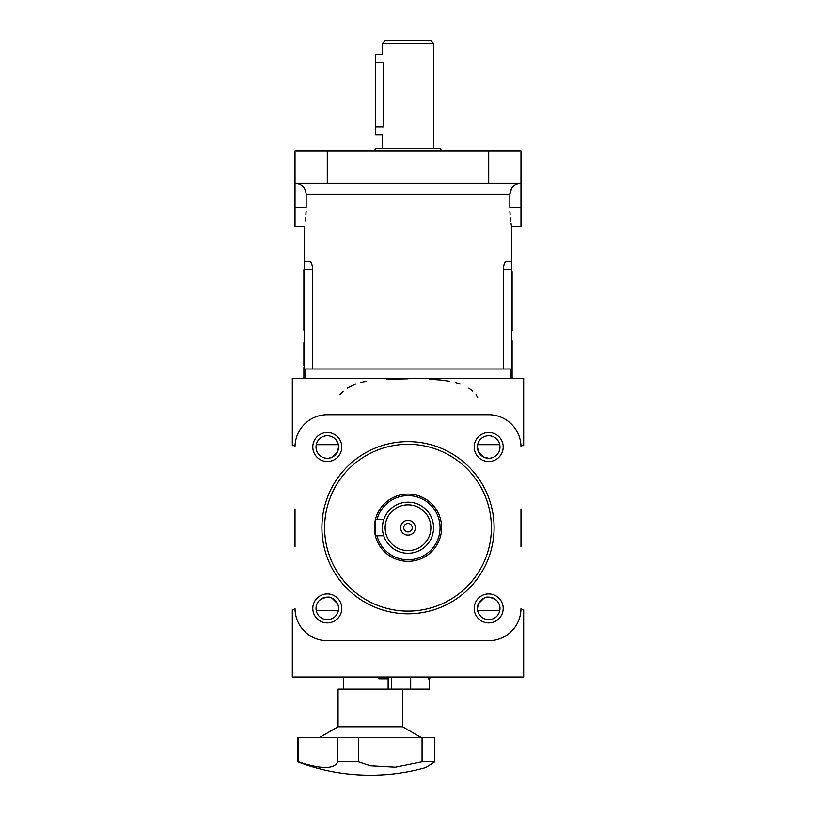 <?xml version="1.0" encoding="UTF-8"?>
<svg xmlns="http://www.w3.org/2000/svg" width="816" height="816" viewBox="0 0 816 816"><rect width="100%" height="100%" fill="white"/><g stroke="black" fill="none" stroke-linecap="round" stroke-linejoin="round"><path stroke-width="1.22" d="M434.816 761.858C423.004 769.376 422.984 769.376 434.785 761.858C422.984 769.376 423.004 769.376 434.816 761.858L434.816 737.654L297.707 737.654L297.707 761.858C321.004 770.712 345.117 775.159 370.046 775.2L370.627 775.2C389.395 775.19 407.816 772.63 425.881 767.53M434.785 737.654L434.785 761.858L422.066 761.858L422.066 737.654M297.707 761.858L298.513 761.858C321.137 769.376 334.244 769.376 337.824 761.858L358.387 761.858L370.342 765.826L395.372 767.224L422.066 761.858M402.625 689.112L402.625 726.781L338.059 726.781L319.229 737.654M429.522 678.351L429.522 689.112L338.059 689.112L338.059 726.781M433.551 148.4L433.551 43.493L382.449 43.493L382.449 54.254L375.717 54.254L375.717 134.956L382.449 134.956L382.449 148.4M506.042 261.467L511.571 261.385L511.571 226.42L520.985 226.42L520.985 183.376L295.015 183.376L295.015 226.42L304.429 226.42L304.429 378.41M506.41 261.385C504.716 261.763 503.707 264.455 503.38 269.464L503.452 267.832M503.656 266.281L503.972 264.884M504.951 262.528L505.359 261.977M310.774 262.14L311.141 262.691M305.286 220.901L305.633 217.964M305.908 214.751L306.092 211.242M509.918 211.548L510.102 214.812M510.377 218.005L510.755 221.248M511.061 223.37L511.193 224.247M511.326 225.032L511.499 226.052M477.707 397.239L476.003 394.74M472.75 391.19L468.863 388.171M460.234 383.979L455.399 382.5M449.606 381.245L440.293 380.001M440.099 379.981L429.328 379.246M408.112 378.838L386.498 379.256M366.384 381.256L360.611 382.5M355.766 383.979L347.147 388.171M343.25 391.19L339.997 394.74M343.434 677.015L343.434 689.112M478.543 451.88A103.571 103.571 0 0 1 483.827 457.164L488.774 458.276M324.605 527.707A83.395 83.395 0 0 0 408 611.102A83.395 83.395 0 0 0 491.395 527.707A83.395 83.395 0 0 0 408 444.312A83.395 83.395 0 0 0 324.605 527.707M374.371 527.707A33.629 33.629 0 0 1 408 494.088A33.629 33.629 0 0 1 441.629 527.707A33.629 33.629 0 0 1 408 561.337A33.629 33.629 0 0 1 374.371 527.707M328.94 458.153L332.173 457.164A103.571 103.571 0 0 1 337.457 451.88L338.558 447.005A11.271 11.271 0 0 0 327.298 435.744A11.271 11.271 0 0 0 316.027 447.005A11.271 11.271 0 0 0 327.298 458.276A11.271 11.271 0 0 0 338.558 447.005M303.889 378.41L303.889 367.557L304.429 367.557M304.429 330.245L303.889 330.245L303.889 269.698L304.429 269.698M304.429 365.456L303.889 365.456L303.889 345.943L304.429 345.943M383.336 521.026L382.633 524.576M382.449 527.707A25.551 25.551 0 0 1 408 502.156A25.551 25.551 0 0 1 433.551 527.707A25.551 25.551 0 0 1 408 553.268A25.551 25.551 0 0 1 382.449 527.707L382.49 529.298M383.336 534.419L383.755 535.775L375.717 535.775L375.717 519.639L383.755 519.639M403.767 527.707A4.233 4.233 0 0 1 408 523.474A4.233 4.233 0 0 1 412.233 527.707A4.233 4.233 0 0 1 408 531.95A4.233 4.233 0 0 1 403.767 527.707M400.605 527.707A7.395 7.395 0 0 1 408 520.312A7.395 7.395 0 0 1 415.395 527.707A7.395 7.395 0 0 1 408 535.112A7.395 7.395 0 0 1 400.605 527.707M480.491 616.121L478.564 613.316M478.135 612.326L477.605 610.348M477.442 608.41A11.271 11.271 0 0 0 488.702 619.681A11.271 11.271 0 0 0 499.973 608.41A11.271 11.271 0 0 0 488.702 597.149A11.271 11.271 0 0 0 477.442 608.41L478.482 603.687M478.482 451.738L477.442 447.005A11.271 11.271 0 0 0 488.702 458.276A11.271 11.271 0 0 0 499.973 447.005A11.271 11.271 0 0 0 488.702 435.744A11.271 11.271 0 0 0 477.442 447.005L477.605 445.077M496.414 455.226L493.609 457.144M492.619 457.572L490.64 458.102M321.912 527.707A86.088 86.088 0 0 0 408 613.795A86.088 86.088 0 0 0 494.088 527.707A86.088 86.088 0 0 0 408 441.629A86.088 86.088 0 0 0 321.912 527.707M382.449 43.493L385.132 40.8L430.868 40.8L433.551 43.493M430.868 527.707A22.868 22.868 0 0 1 408 550.576A22.868 22.868 0 0 1 385.132 527.707A22.868 22.868 0 0 1 408 504.839A22.868 22.868 0 0 1 430.868 527.707M374.371 151.093L375.931 148.4L440.069 148.4L441.629 151.093M376.961 519.639A32.069 32.069 0 0 1 440.069 527.707A32.069 32.069 0 0 1 376.961 535.775M312.803 447.005A14.494 14.494 0 0 0 327.298 461.499A14.494 14.494 0 0 0 341.792 447.005A14.494 14.494 0 0 0 327.298 432.511A14.494 14.494 0 0 0 312.803 447.005M316.027 608.41A11.271 11.271 0 0 0 327.298 619.681A11.271 11.271 0 0 0 338.558 608.41A11.271 11.271 0 0 0 327.298 597.149A11.271 11.271 0 0 0 316.027 608.41M312.803 608.41A14.494 14.494 0 0 0 327.298 622.904A14.494 14.494 0 0 0 341.792 608.41A14.494 14.494 0 0 0 327.298 593.915A14.494 14.494 0 0 0 312.803 608.41M474.208 608.41A14.494 14.494 0 0 0 488.702 622.904A14.494 14.494 0 0 0 503.197 608.41A14.494 14.494 0 0 0 488.702 593.915A14.494 14.494 0 0 0 474.208 608.41M474.208 447.005A14.494 14.494 0 0 0 488.702 461.499A14.494 14.494 0 0 0 503.197 447.005A14.494 14.494 0 0 0 488.702 432.511A14.494 14.494 0 0 0 474.208 447.005M327.236 458.276L325.36 458.102M324.391 457.888L323.391 457.572M321.422 456.613L319.586 455.226M477.676 610.745L499.729 610.745M316.271 610.745L338.324 610.745M520.955 609.756L523.678 609.756L523.678 677.015L292.322 677.015L292.322 609.756L295.045 609.756M295.045 445.658L292.322 445.658L292.322 378.41L523.678 378.41L523.678 445.658L520.955 445.658M511.571 347.534L512.111 347.534L512.111 340.843L511.571 340.843M511.571 349.34L512.111 349.34L512.111 358.153L511.571 358.153M511.571 364.966L512.111 364.966L512.111 373.81L511.571 373.81M512.111 378.41L512.111 373.81M511.571 271.616L512.111 271.616L511.571 272.003M512.111 271.616L512.111 273.829L511.571 273.829M512.111 274.003L512.111 330.796L511.571 330.796M512.111 330.409L511.571 330.409M512.111 324.564L511.571 324.278M512.111 319.382L511.571 319.382M512.111 312.344L511.571 311.926M512.111 297.31L511.571 296.82M512.111 283.55L511.571 283.162M512.111 347.534L512.111 349.34M512.111 358.153L512.111 364.966M316.271 444.679L338.324 444.679M477.676 444.679L499.729 444.679M520.985 546.536L520.985 508.878M295.015 508.878L295.015 546.536M295.015 608.41A32.283 32.283 0 0 0 327.298 640.693L488.702 640.693A32.283 32.283 0 0 0 520.985 608.41M520.985 447.005A32.283 32.283 0 0 0 488.702 414.722L327.298 414.722A32.283 32.283 0 0 0 295.015 447.005M295.015 183.376L295.015 151.093L520.985 151.093L520.985 183.376M319.586 600.199C325.604 596.833 329.797 596.19 332.173 598.261A103.571 103.571 0 0 0 337.457 603.534M335.509 439.294L337.436 442.099M337.865 443.098L338.395 445.067M428.737 677.015L428.737 679.014L431.123 677.015M379.93 677.015L378.859 678.81L388.181 678.81L389.252 677.015M378.859 678.81L378.859 677.015M337.824 761.858L337.824 737.654M298.513 761.858L298.513 737.654M358.387 761.858L358.387 737.654M477.819 444.098L478.135 443.098M479.094 441.13L480.491 439.294M478.543 603.534A103.571 103.571 0 0 0 483.827 598.261C486.193 596.19 490.385 596.833 496.414 600.199M304.429 342.781L303.889 342.781L303.889 345.943M303.889 367.965L304.429 367.965M510.653 378.41L510.653 368.995L305.347 368.995L305.347 378.41M295.229 183.376C301.838 183.988 305.48 187.568 306.153 194.137L306.153 207.59C304.276 231.887 304.276 231.887 306.153 207.59L295.015 207.59M304.429 261.385L309.59 261.385C311.284 261.773 312.293 264.455 312.62 269.464L312.62 368.995M520.771 183.376C514.182 183.967 510.53 187.558 509.847 194.137L509.847 207.59C511.724 231.887 511.724 231.887 509.847 207.59L520.985 207.59M511.571 261.385L511.571 269.464L503.38 269.464L503.38 368.995M306.153 194.137L509.847 194.137L511.703 188.129M516.61 184.192L518.65 183.58M375.717 126.888L383.755 126.888C382.327 137.292 382.327 137.292 383.755 126.888L383.755 62.322C382.327 51.908 382.327 51.908 383.755 62.322L375.717 62.322M512.111 290.272L511.571 290.618M511.571 305.449L512.111 305.449L511.571 305.867M512.111 328.501L511.571 328.644M512.111 277.981L511.571 277.981M512.111 278.195L511.571 278.195M512.111 279.184L511.571 279.184M512.111 279.256L511.571 279.256M512.111 280.306L511.571 280.306M512.111 291.679L511.571 291.679M512.111 311.008L511.571 311.008M512.111 319.036L511.571 319.036M512.111 322.238L511.571 322.238M512.111 323.258L511.571 323.258M512.111 323.33L511.571 323.33M512.111 363.283L511.571 363.283M511.571 269.464L511.571 378.41M511.571 366.078L512.111 366.078M512.111 273.34L511.571 273.34M512.111 271.932L511.571 271.932M488.702 151.093L488.702 183.376M327.298 151.093L327.298 183.376M388.13 689.112L388.13 678.8M391.69 689.112L391.69 677.015M303.889 364.538L304.429 364.538M312.62 269.464L304.429 269.464M410.693 689.112L410.693 677.015M370.046 775.2L370.627 775.2M402.625 726.781L421.454 737.654M303.889 368.363L304.429 368.363"/></g></svg>
